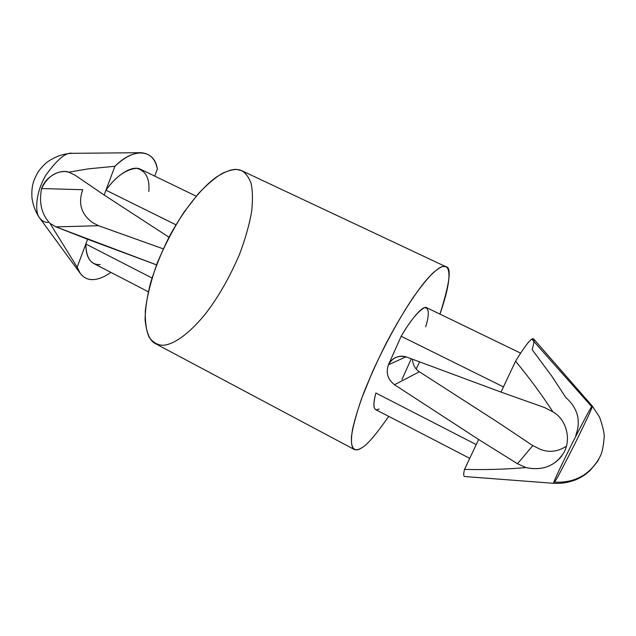 <?xml version="1.0" encoding="UTF-8"?>
<svg xmlns="http://www.w3.org/2000/svg" width="636" height="636" viewBox="0 0 636 636"><rect width="100%" height="100%" fill="white"/><g stroke="black" fill="none" stroke-linecap="round" stroke-linejoin="round"><path stroke-width="0.95" d="M196.182 196.166L140.81 169.375C131.827 164.422 115.72 176.1 105.974 190.18L104.161 195.029L168.977 237.212L104.161 195.029L74.921 175.099L68.72 172.173L65.087 171.482C54.903 171.561 47.072 177.245 41.594 188.542L82.76 189.719C77.926 203.154 81.13 214.07 92.363 222.473C81.13 214.07 77.926 203.154 82.76 189.719L41.594 188.542C45.8 176.108 60.69 168.985 68.72 172.173L88.245 168.866L114.917 166.274L105.974 190.18L175.918 224.794L105.974 190.18C115.768 176.577 126 169.287 136.684 168.309C145.827 170.734 149.873 178.446 148.824 191.428M100.21 264.632C90.932 265.021 86.138 258.152 85.836 244.017L151.996 278.004L85.836 244.017C85.796 253.963 88.404 260.45 93.675 263.463L148.291 291.765M554.584 482.152C574.125 483.058 588.857 475.354 598.794 459.033C588.857 475.354 574.125 483.058 554.584 482.152C556.11 480.244 562.884 467.444 574.92 443.737C587.282 418.56 593.086 406.014 592.323 406.102L591.726 406.69L592.323 406.102L533.604 338.893L531.783 339.091L591.726 406.69C590.82 407.342 584.142 419.879 571.692 444.31C558.599 470.934 552.581 483.932 553.646 483.312C552.581 483.932 558.599 470.934 571.692 444.31C584.142 419.879 590.82 407.342 591.726 406.69L531.783 339.091C528.707 341.174 523.301 348.552 515.573 361.216C528.961 377.355 541.411 394.24 552.93 411.858L544.599 407.573L501.001 392.094L406.889 357.146C403.343 355.802 399.647 355.898 395.783 357.424C392.269 359.133 389.82 361.59 388.429 364.802L405.967 356.844L388.429 364.802C385.694 372.783 387.714 379.43 394.503 384.732L478.638 439.492L517.489 463.755L525.924 467.579C505.302 469.344 484.839 469.94 464.534 469.376L476.237 444.58L375.852 393.008C373.34 402.532 373.245 408.05 375.574 409.56L469.734 458.357M564.275 451.934C571.215 438.562 566.318 419.347 552.93 411.858C566.318 419.347 571.215 438.562 564.275 451.934C555.8 465.822 543.017 471.038 525.924 467.579C540.974 470.775 553.018 466.816 562.057 455.71M379.096 408.98C373.578 411.77 372.497 406.444 375.852 393.008L476.237 444.58L464.534 469.376C463.398 473.915 463.437 476.3 464.654 476.531L553.646 483.312C561.183 483.742 568.6 482.557 575.89 479.759C584.556 475.633 585.764 474.162 589.834 470.72C596.059 463.644 599.04 459.748 598.794 459.033L599.899 456.823C601.998 453.325 603.429 446.711 604.2 436.988C604.47 433.625 602.952 427.042 599.629 417.24L592.323 406.102M520.63 353.139L426.621 307.657C422.694 305.089 410.395 320.274 401.157 336.261L503.458 386.887L515.573 361.216C523.301 348.552 528.707 341.174 531.783 339.091C534.622 337.462 534.733 340.96 532.117 349.593L551.921 376.337L565.714 397.413C577.798 408.193 581.161 420.825 575.795 435.318M566.398 446.178C557.907 451.711 549.265 452.776 540.473 449.382L532.801 445.621L517.489 463.755L532.801 445.621L497.702 422.169L419.37 371.782L394.503 384.732L419.37 371.782C415.117 368.975 412.82 364.794 412.478 359.229C412.82 364.794 415.117 368.975 419.37 371.782L497.702 422.169L532.801 445.621L540.473 449.382M77.163 267.2C80.462 276.231 86.273 280.333 94.581 279.498C99.574 278.918 105.004 276.549 110.879 272.375C105.004 276.549 99.574 278.918 94.581 279.498C88.674 280.166 83.912 278.147 80.303 273.448L77.163 267.2L50.005 223.403C41.594 214.435 38.788 202.82 41.594 188.542C38.788 202.82 41.594 214.435 50.005 223.403L55.92 226.877L98.548 225.716L92.363 222.473L98.548 225.716L55.92 226.877L156.528 264.862L87.609 239.263L77.163 267.2L87.609 239.263L55.92 226.877L50.005 223.403L77.163 267.2M154.691 176.093L157.346 169.16C154.834 149.667 134.172 146.765 114.917 166.274C123.988 157.664 132.614 153.133 140.794 152.688C149.889 153.308 155.407 158.801 157.346 169.16L154.691 176.093M48.209 222.369C45.291 222.68 42.493 221.304 39.822 218.235C35.656 212.368 33.032 205.515 31.943 197.669C31.562 190.474 32.269 184.679 34.066 180.29C36.896 173.723 38.176 170.376 46.356 162.737C54.64 156.687 63.306 153.554 72.337 153.324C66.104 152.004 57.296 159.27 45.903 175.123C35.449 192.557 34.614 212.845 39.822 218.235C34.614 212.845 35.449 192.557 45.903 175.123C57.296 159.27 66.104 152.004 72.337 153.324L73.394 153.363M163.253 248.859L98.548 225.716L163.253 248.859M361.677 447.839C366.71 445.454 375.725 434.968 388.723 416.373C375.725 434.968 366.71 445.454 361.677 447.839C358.895 449.779 356.422 450.32 354.276 449.485C351.589 447.768 350.444 441.766 352.583 429.181C354.721 419.474 358.426 407.398 363.713 392.937C369.921 377.402 377.108 361.447 385.273 345.054C402.024 312.856 417.955 289.42 427.996 278.131C435.024 270.745 440.017 266.85 442.958 266.452C440.51 267.112 437.075 269.386 432.655 273.273C427.511 278.433 421.056 286.446 413.281 297.322C400.672 316.036 385.44 343.305 372.354 372.1L361.51 398.82C356.128 414.632 352.789 427.082 351.509 436.169C350.515 451.218 356.104 451.322 361.677 447.839M416.135 368.967L419.657 361.892L416.135 368.967M439.953 314.105C453.643 274.816 449.262 264.552 442.958 266.452L445.836 266.691C451.806 267.017 449.843 282.821 439.953 314.105M464.534 469.376C484.839 469.94 505.302 469.344 525.924 467.579L517.489 463.755L478.638 439.492L476.237 444.58L478.638 439.492L394.503 384.732C387.714 379.43 385.694 372.783 388.429 364.802L401.157 336.261C410.3 320.735 418.083 311.195 424.506 307.641C429.165 307.745 429.546 314.136 425.659 326.825M411.269 358.776L401.936 379.525L411.269 358.776M445.836 266.691L241.911 170.766L236.95 169.486C232.124 168.906 225.152 171.513 216.049 177.309C203.337 186.42 185.267 206.994 169.049 237.077C161.393 252.516 155.216 267.835 150.509 283.052C146.948 297.402 145.151 309.668 145.111 319.86C146.463 333.01 149.865 340.92 155.335 343.599L354.276 449.485M167.149 344.601C160.701 346.469 154.81 344.211 149.476 337.827C146.495 331.968 145.103 323.032 145.302 311.02C146.876 296.996 150.883 280.905 157.338 262.755C165.129 244.375 174.018 227.513 183.995 212.162L198.416 193.59C207.455 184.17 215.35 177.476 222.091 173.501C228.101 170.71 233.054 169.367 236.95 169.486C242.793 169.733 247.468 174.24 250.997 183.017C252.675 190.228 252.897 199.784 251.641 211.693C249.288 224.929 245.162 239.375 239.255 255.02C228.714 279.204 216.987 299.389 204.077 315.583C187.89 334.798 175.353 342.51 167.149 344.601M114.917 166.274L88.245 168.866L68.72 172.173L74.921 175.099L104.161 195.029L114.917 166.274M401.157 336.261L388.429 364.802C392.515 357.472 398.669 354.92 406.889 357.146L501.001 392.094L503.458 386.887L401.157 336.261M515.573 361.216L501.001 392.094L544.599 407.573L552.93 411.858C541.411 394.24 528.961 377.355 515.573 361.216M72.337 153.324L140.802 152.688M39.822 218.235L80.303 273.448"/></g></svg>
